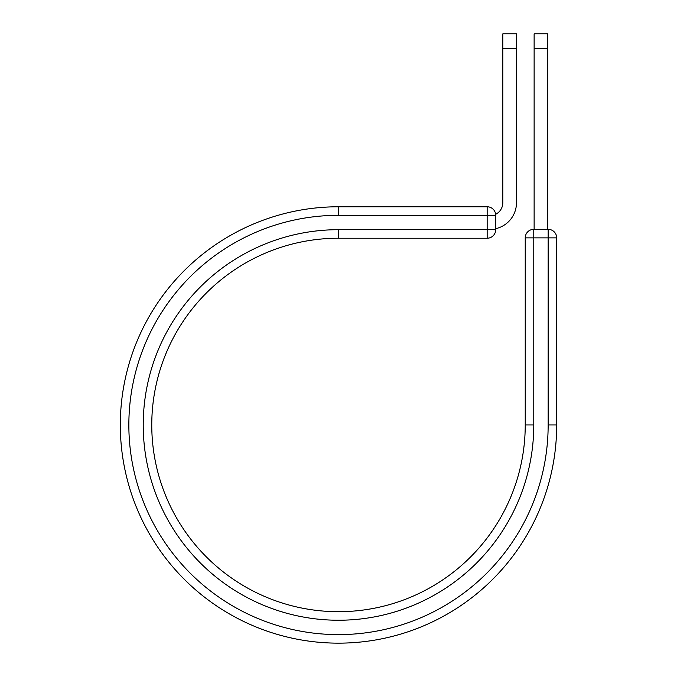 <?xml version="1.0" encoding="UTF-8"?>
<svg xmlns="http://www.w3.org/2000/svg" width="677" height="677" viewBox="0 0 677 677"><rect width="100%" height="100%" fill="white"/><g stroke="black" fill="none" stroke-linecap="round" stroke-linejoin="round"><path stroke-width="1.02" d="M516.483 48.702L502.816 48.702L502.816 33.85L516.483 33.85L516.483 202.694A26.64 26.64 0 0 1 495.699 228.682M502.816 48.702L502.816 202.694A12.981 12.981 0 0 1 495.64 214.304M495.699 215.32L495.699 229.689A8.539 8.539 0 0 1 487.161 238.228L487.161 206.773L338.5 206.773L338.5 215.32L495.699 215.32A8.539 8.539 0 0 0 487.161 206.773A8.539 8.539 0 0 1 495.699 215.32M338.5 238.228L487.161 238.228A8.539 8.539 0 0 0 495.699 229.689L338.5 229.689L338.5 238.228A186.734 186.734 0 0 0 151.766 424.961A186.734 186.734 0 0 0 338.5 611.695A186.734 186.734 0 0 0 525.234 424.961L525.234 237.872A8.539 8.539 0 0 1 533.772 229.334L548.15 229.334L548.15 237.872L525.234 237.872A8.539 8.539 0 0 1 533.772 229.334L533.772 424.961L525.234 424.961M548.15 424.961L556.689 424.961A218.189 218.189 0 0 1 338.5 643.15A218.189 218.189 0 0 1 120.311 424.961A218.189 218.189 0 0 1 338.5 206.773A218.189 218.189 0 0 0 120.311 424.961A218.189 218.189 0 0 0 338.5 643.15A218.189 218.189 0 0 0 556.689 424.961L556.689 237.872A8.539 8.539 0 0 0 548.15 229.334A8.539 8.539 0 0 1 556.689 237.872L548.15 237.872L548.15 424.961A209.65 209.65 0 0 1 338.5 634.611A209.65 209.65 0 0 1 128.85 424.961A209.65 209.65 0 0 1 338.5 215.32M547.795 48.702L534.128 48.702L534.128 33.85L547.795 33.85L547.795 229.334M534.128 229.334L534.128 48.702M533.772 424.961A195.272 195.272 0 0 1 338.5 620.234A195.272 195.272 0 0 1 143.228 424.961A195.272 195.272 0 0 1 338.5 229.689"/></g></svg>
